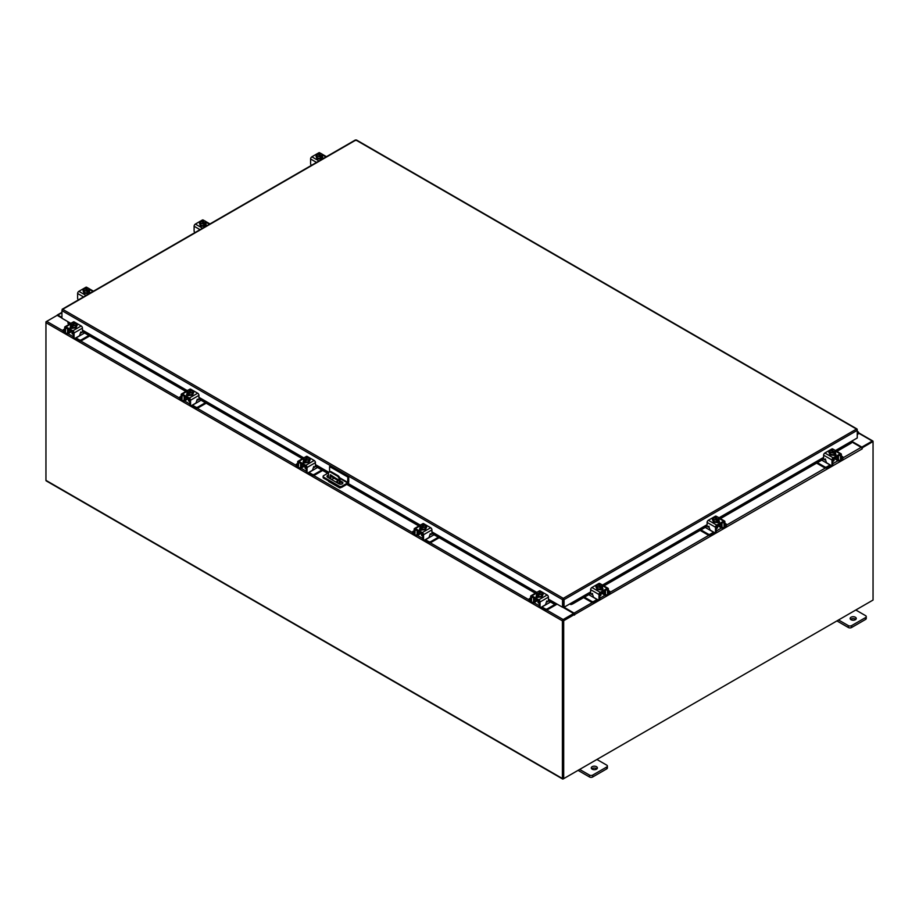 <?xml version="1.0" encoding="UTF-8"?>
<svg xmlns="http://www.w3.org/2000/svg" width="919" height="919" viewBox="0 0 919 919"><rect width="100%" height="100%" fill="white"/><g stroke="black" fill="none" stroke-linecap="round" stroke-linejoin="round"><path stroke-width="1.38" d="M857.255 432.883L858.047 432.734L857.255 434.193M857.255 432.206A1.528 0.885 -60 0 1 858.3 431.919A1.528 0.885 -60 0 1 858.553 432.229A1.528 0.885 -60 0 1 857.909 434.205L857.255 434.859M596.488 766.687A3.056 1.758 0 0 0 593.157 766.308A3.056 1.758 0 0 0 591.273 767.939A3.056 1.758 0 0 0 592.169 769.18A3.056 1.758 0 0 0 595.501 769.559A3.056 1.758 0 0 0 597.384 767.939A3.056 1.758 0 0 0 596.488 766.687M596.913 768.87A3.056 1.758 0 0 0 596.488 768.56A3.056 1.758 0 0 0 591.744 768.87M579.659 769.433L589.458 775.085A2.32 1.344 0 0 0 592.732 775.085L606.712 767.009A2.32 1.344 0 0 0 607.39 766.067A2.32 1.344 0 0 0 606.712 765.125L596.925 759.473M592.732 775.085L592.732 776.957L606.712 768.881L606.712 767.009M578.04 770.363L589.458 776.957L589.458 775.085M607.39 766.067L607.39 767.939A2.32 1.344 180 0 1 606.712 768.881M592.732 776.957A2.32 1.344 180 0 1 589.458 776.957M338.215 483.383L337.687 482.349L337.158 482.774M340.926 487.484L340.421 487.771A1.585 0.919 120 0 1 339.628 487.851A1.585 0.919 120 0 1 339.306 487.185L323.672 478.167A1.907 1.103 180 0 1 323.12 477.386L323.12 476.398A1.907 1.103 0 0 0 323.672 477.168L339.272 486.174A1.907 1.103 0 0 0 341.971 486.174L347.612 482.923L339.881 478.454M339.295 483.98L339.295 479.707A3.056 1.758 -120 0 0 337.147 475.962L330.668 472.228A3.056 1.758 -120 0 0 329.14 472.079A3.056 1.758 -120 0 0 328.508 473.469L328.508 477.788M334.011 478.225L331.885 479.442M339.628 487.851L328.841 481.625A1.585 0.919 -60 0 1 328.52 480.959M337.147 475.962L337.836 475.571L331.357 471.826L330.668 472.228M339.996 484.175L339.996 479.304L339.295 479.707M329.864 478.569L330.392 474.721L337.951 479.707L337.951 480.947L335.86 482.027L330.84 479.121M337.951 480.901L336.078 481.866M329.864 478.454L330.553 478.052L330.553 474.813M330.553 478.052L331.081 478.983M329.53 471.941A3.056 1.758 60 0 1 329.841 471.677A3.056 1.758 60 0 1 331.357 471.826M337.836 475.571A3.056 1.758 60 0 1 339.996 479.304M329.576 471.826L329.576 466.53L330.438 466.025L348.726 476.593L348.726 481.97A1.585 0.919 120 0 1 347.612 483.911L341.971 487.173A1.907 1.103 180 0 1 339.272 487.173L339.272 486.174M323.12 476.398A1.907 1.103 0 0 1 323.672 475.617L328.623 472.757M348.726 476.593L347.864 477.087L347.612 482.923M329.576 466.53L347.864 477.087M337.951 480.488L330.909 476.421A2.286 1.321 0 0 0 330.553 476.26M328.508 476.111A2.286 1.321 0 0 0 327.175 476.858M342.741 483.405A2.286 1.321 0 0 0 342.236 482.969L339.996 481.671M328.508 475.123A2.286 1.321 0 0 0 327.003 476.364A2.286 1.321 0 0 0 327.669 477.294L338.996 483.842A2.286 1.321 0 0 0 341.5 484.129A2.286 1.321 0 0 0 342.913 482.9A2.286 1.321 0 0 0 342.236 481.97L339.996 480.671M337.928 479.477L330.909 475.433A2.286 1.321 0 0 0 330.553 475.261M855.359 617.235A3.056 1.758 0 0 0 852.028 616.844A3.056 1.758 0 0 0 850.155 618.476A3.056 1.758 0 0 0 851.04 619.728A3.056 1.758 0 0 0 854.371 620.107A3.056 1.758 0 0 0 856.255 618.476A3.056 1.758 0 0 0 855.359 617.235M855.784 619.417A3.056 1.758 0 0 0 855.359 619.107A3.056 1.758 0 0 0 850.615 619.417M838.53 619.969L848.329 625.621A2.32 1.344 0 0 0 851.603 625.621L865.583 617.557A2.32 1.344 0 0 0 866.261 616.615A2.32 1.344 0 0 0 865.583 615.661L855.796 610.009M851.603 625.621L851.603 627.505L865.583 619.429L865.583 617.557M836.91 620.911L848.329 627.505L848.329 625.621M866.261 616.615L866.261 618.487A2.32 1.344 180 0 1 865.583 619.429M851.603 627.505A2.32 1.344 180 0 1 848.329 627.505M304.166 465.807A2.435 1.401 -0 0 0 304.821 466.496A2.435 1.401 -0 0 0 306.027 466.875M297.653 463.44L296.538 464.084A1.459 0.85 -0 0 0 296.102 464.681A1.459 0.85 -0 0 0 296.538 465.278L297.664 466.886M299.422 467.897L299.812 468.127A2.263 1.298 -120 0 0 300.938 468.231A2.263 1.298 -120 0 0 301.409 467.197L303.994 465.703M301.972 464.038L301.409 467.197M300.961 463.452A2.137 1.229 -120 0 0 300.593 464.382L300.593 466.726A1.103 0.632 60 0 1 300.364 467.231M296.538 465.278L297.653 465.933M296.538 466.232A1.459 0.85 180 0 1 296.102 465.634L296.102 464.681M312.759 469.437L313.793 469.666L308.956 472.458L312.242 474.353A1.459 0.85 -0 0 0 314.309 474.353L321.868 469.988M313.793 469.666L317.549 467.495M314.309 474.353L314.309 475.295L322.684 470.459M308.198 472.745A2.263 1.298 -120 0 0 308.956 473.4L312.242 475.295L312.242 474.353M314.309 475.295A1.459 0.85 180 0 1 312.242 475.295M301.972 464.532L306.245 467.001L306.245 471.688L307.061 472.159L307.061 467.472A1.769 1.022 -120 0 0 305.809 465.313L298.905 461.327A1.769 1.022 -120 0 0 298.02 461.235A1.769 1.022 -120 0 0 297.653 462.05L297.653 466.726L298.48 467.197L298.606 462.234L306.245 467.001M309.565 460.649A3.056 1.758 180 0 1 309.6 460.901A3.056 1.758 180 0 1 307.716 462.521A3.056 1.758 180 0 1 304.384 462.142A3.056 1.758 180 0 1 303.488 460.901A3.056 1.758 180 0 1 303.523 460.649M305.705 462.096A3.056 1.758 180 0 1 304.384 461.648A3.056 1.758 180 0 1 303.615 460.89M303.569 460.787A3.056 1.758 180 0 1 303.488 460.396A3.056 1.758 180 0 1 303.569 460.017M308.727 461.66L308.727 459.959L305.751 460.419L304.982 459.799L304.982 460.787L303.569 459.167L303.569 460.867A3.079 1.781 -0 0 0 303.569 460.867L305.74 462.119A3.079 1.781 -0 0 0 305.751 462.119L308.727 461.66L309.519 459.937A3.056 1.758 180 0 1 309.6 460.396A3.056 1.758 180 0 1 308.738 461.625M308.658 461.671A3.056 1.758 180 0 1 305.809 462.108M303.925 462.751A3.056 1.758 180 0 1 303.546 462.177M305.016 466.599L305.016 467.874A1.528 0.885 -0 0 0 305.464 468.495A1.528 0.885 -0 0 0 306.245 468.736M305.751 460.419L305.751 462.119L305.74 460.419A3.079 1.781 -0 0 0 305.751 460.419M305.993 456.996A2.677 1.539 180 0 1 308.083 457.248L307.348 456.984A3.079 1.781 -0 0 0 307.337 456.984L304.361 457.444L303.569 459.155A3.079 1.781 180 0 1 303.569 459.155L303.569 460.856M304.338 459.431L308.083 457.248L308.106 457.984M307.095 460.017A2.677 1.539 180 0 1 305.005 459.764L308.727 457.616L309.519 458.236L308.727 459.959M309.944 460.281A1.712 0.988 180 0 0 309.508 459.982L309.519 458.236M309.083 458.983A2.677 1.539 180 0 1 307.371 459.971M304.361 459.397A2.677 1.539 180 0 1 303.925 458.19M304.338 460.419L304.982 460.04M308.727 457.616L308.75 457.628A2.677 1.539 180 0 1 309.163 458.834M304.005 458.03A2.677 1.539 180 0 1 305.717 457.042M303.304 462.372A1.712 0.988 180 0 1 303.592 462.154L304.028 461.901M305.97 462.625A1.712 0.988 180 0 1 303.592 462.602A1.712 0.988 180 0 1 303.086 461.901A1.712 0.988 180 0 1 303.546 461.235M307.061 472.159A1.528 0.885 120 0 0 307.383 472.86A1.528 0.885 120 0 0 308.141 472.78L311.92 470.597A1.528 0.885 120 0 0 313 468.736L313.77 466.461M307.383 472.86L306.555 472.389A1.528 0.885 -60 0 1 306.245 471.688M298.48 467.197A1.528 0.885 120 0 0 298.79 467.897A1.528 0.885 120 0 0 299.56 467.828L301.409 466.749M305.809 465.313L314.183 460.476L307.279 456.49L306.464 456.961M314.183 460.476A1.769 1.022 60 0 1 315.435 462.648L315.435 466.427L314.551 467.357L313.965 466.565M304.959 457.225L306.395 456.398A1.769 1.022 60 0 1 307.279 456.49M309.519 459.041A1.712 0.988 180 0 1 310.151 459.81A1.712 0.988 180 0 1 309.646 460.511L309.6 460.534M298.79 467.897L297.974 467.426A1.528 0.885 -60 0 1 297.653 466.726M537.155 600.314A2.435 1.401 -0 0 0 537.81 601.015A2.435 1.401 -0 0 0 539.005 601.394M530.642 597.947L529.516 598.602A1.459 0.85 -0 0 0 529.091 599.199A1.459 0.85 -0 0 0 529.516 599.797L530.654 601.394M532.4 602.404L532.802 602.634A2.263 1.298 -120 0 0 533.928 602.749A2.263 1.298 -120 0 0 534.399 601.715L536.983 600.222M534.95 598.556L534.399 601.715M533.95 597.97A2.137 1.229 -120 0 0 533.571 598.901L533.571 601.244A1.103 0.632 60 0 1 533.342 601.738M529.516 599.797L530.642 600.44M529.516 600.739A1.459 0.85 180 0 1 529.091 600.141L529.091 599.199M545.737 603.955L546.782 604.185L541.946 606.965L545.22 608.86A1.459 0.85 -0 0 0 547.299 608.86L554.984 604.426M546.782 604.185L550.538 602.014M547.299 608.86L547.299 609.814L557.132 604.128M541.188 607.264A2.263 1.298 -120 0 0 541.946 607.918L545.22 609.814L545.22 608.86M547.299 609.814A1.459 0.85 180 0 1 545.22 609.814M534.95 599.05L539.223 601.52L539.223 606.195L540.05 606.666L540.05 601.991A1.769 1.022 -120 0 0 538.798 599.82L531.894 595.834A1.769 1.022 -120 0 0 531.01 595.753A1.769 1.022 -120 0 0 530.642 596.557L530.642 601.244L531.458 601.715L531.584 596.753L539.223 601.52M542.543 595.167A3.056 1.758 180 0 1 542.578 595.409A3.056 1.758 180 0 1 540.694 597.04A3.056 1.758 180 0 1 537.374 596.661A3.056 1.758 180 0 1 536.478 595.409A3.056 1.758 180 0 1 536.512 595.167M537.374 596.155A3.056 1.758 180 0 1 536.593 595.397L538.729 596.626A3.056 1.758 180 0 1 537.374 596.155M536.547 595.305A3.056 1.758 180 0 1 536.478 594.915A3.056 1.758 180 0 1 536.547 594.524M541.705 596.167L541.705 594.467L540.085 594.524L538.729 594.926L538.729 596.626A3.079 1.781 -0 0 0 538.729 596.638L541.705 596.167L542.509 594.455A3.056 1.758 180 0 1 542.578 594.915A3.056 1.758 180 0 1 541.728 596.132M541.647 596.178A3.056 1.758 180 0 1 538.787 596.626M536.914 597.27A3.056 1.758 180 0 1 536.535 596.695M538.006 601.106L538.006 602.382A1.528 0.885 -0 0 0 538.454 603.013A1.528 0.885 -0 0 0 539.223 603.255M536.547 593.674L536.547 595.374A3.079 1.781 -0 0 0 536.558 595.374L536.558 593.674A3.079 1.781 180 0 1 536.547 593.674L537.351 591.951L538.706 591.549L541.096 591.756L541.096 592.491M540.085 594.524A2.677 1.539 180 0 1 537.994 594.283L538.729 596.638M537.96 594.317L537.96 595.305L536.558 593.674M537.994 594.283L541.739 592.135L542.509 592.755L541.705 594.467M542.934 594.788A1.712 0.988 180 0 0 542.486 594.49L542.509 592.755M542.072 593.502A2.677 1.539 180 0 1 540.349 594.49M537.316 593.938L537.339 593.904A2.677 1.539 180 0 1 536.914 592.698M541.096 591.756L537.339 593.904M537.316 594.926L537.96 594.559M536.983 592.548A2.677 1.539 180 0 1 538.706 591.549M538.971 591.514A2.677 1.539 180 0 1 541.061 591.756M541.716 592.135A2.677 1.539 180 0 1 542.141 593.341M536.282 596.89A1.712 0.988 180 0 1 536.581 596.661L537.018 596.408M538.959 597.143A1.712 0.988 180 0 1 536.581 597.12A1.712 0.988 180 0 1 536.076 596.42A1.712 0.988 180 0 1 536.535 595.742M540.05 606.666A1.528 0.885 120 0 0 540.361 607.367A1.528 0.885 120 0 0 541.13 607.298L544.91 605.116A1.528 0.885 120 0 0 545.978 603.243L546.759 600.969M540.361 607.367L539.545 606.896A1.528 0.885 -60 0 1 539.223 606.195M531.458 601.715A1.528 0.885 120 0 0 531.779 602.416A1.528 0.885 120 0 0 532.538 602.336L534.399 601.267M538.798 599.82L547.161 594.984L540.257 590.997L539.453 591.468M547.161 594.984A1.769 1.022 60 0 1 548.413 597.155L548.413 600.934L547.529 601.865L546.954 601.083M537.948 591.744L539.373 590.917A1.769 1.022 60 0 1 540.257 590.997M542.509 593.548A1.712 0.988 180 0 1 543.14 594.317A1.712 0.988 180 0 1 542.635 595.018L542.578 595.053M531.779 602.416L530.952 601.934A1.528 0.885 -60 0 1 530.642 601.244M420.661 533.054A2.435 1.401 -0 0 0 421.316 533.755A2.435 1.401 -0 0 0 422.51 534.134M414.147 530.7L413.022 531.343A1.459 0.85 -0 0 0 412.597 531.94A1.459 0.85 -0 0 0 413.022 532.538L414.159 534.134M415.905 535.145L416.307 535.375A2.263 1.298 -120 0 0 417.433 535.49A2.263 1.298 -120 0 0 417.904 534.456L420.488 532.963M418.467 531.297L417.904 534.456M417.456 530.711A2.137 1.229 -120 0 0 417.077 531.641L417.077 533.985A1.103 0.632 60 0 1 416.858 534.49M413.022 532.538L414.147 533.192M413.022 533.491A1.459 0.85 180 0 1 412.597 532.894L412.597 531.94M429.253 536.696L430.287 536.926L425.451 539.717L428.736 541.613A1.459 0.85 -0 0 0 430.804 541.613L438.363 537.247M430.287 536.926L434.044 534.755M430.804 541.613L430.804 542.555L439.179 537.718M424.693 540.004A2.263 1.298 -120 0 0 425.451 540.659L428.736 542.555L428.736 541.613M430.804 542.555A1.459 0.85 180 0 1 428.736 542.555M418.467 531.791L422.729 534.261L422.729 538.936L423.556 539.419L423.556 534.732A1.769 1.022 -120 0 0 422.303 532.561L415.399 528.574A1.769 1.022 -120 0 0 414.515 528.494A1.769 1.022 -120 0 0 414.147 529.298L414.147 533.985L414.963 534.456L415.089 529.493L422.729 534.261M426.06 527.908A3.056 1.758 180 0 1 426.083 528.161A3.056 1.758 180 0 1 424.199 529.781A3.056 1.758 180 0 1 420.879 529.401A3.056 1.758 180 0 1 419.983 528.161A3.056 1.758 180 0 1 420.017 527.908M422.189 529.355A3.056 1.758 180 0 1 420.879 528.907A3.056 1.758 180 0 1 420.109 528.149M420.063 528.046A3.056 1.758 180 0 1 419.983 527.655A3.056 1.758 180 0 1 420.063 527.276M425.21 528.919L425.21 527.219L422.235 527.678L421.476 527.058L421.476 528.046L420.063 526.415L420.063 528.115L422.235 529.378L425.21 528.919L426.014 527.196A3.056 1.758 180 0 1 426.083 527.655A3.056 1.758 180 0 1 425.233 528.884M425.152 528.93A3.056 1.758 180 0 1 422.303 529.367M420.42 530.01A3.056 1.758 180 0 1 420.04 529.436M421.511 533.859L421.511 535.134A1.528 0.885 -0 0 0 421.959 535.754A1.528 0.885 -0 0 0 422.729 535.995M422.235 527.678L422.235 529.378L422.235 527.678M422.476 524.255A2.677 1.539 180 0 1 424.578 524.508L420.856 524.703L420.063 528.115M420.822 526.679L424.578 524.508L424.601 525.231M423.59 527.276A2.677 1.539 180 0 1 421.499 527.024L425.244 524.875L426.014 525.496L425.21 527.219M426.439 527.54A1.712 0.988 180 0 0 426.002 527.23L426.014 525.496M425.577 526.242A2.677 1.539 180 0 1 423.866 527.23M420.856 526.656A2.677 1.539 180 0 1 420.42 525.438M420.822 527.678L421.476 527.299M420.5 525.289A2.677 1.539 180 0 1 422.212 524.301M425.221 524.875A2.677 1.539 180 0 1 425.646 526.082M419.788 529.631A1.712 0.988 180 0 1 420.086 529.401L420.523 529.149M422.464 529.884A1.712 0.988 180 0 1 420.086 529.861A1.712 0.988 180 0 1 419.581 529.16A1.712 0.988 180 0 1 420.04 528.482M423.556 539.419A1.528 0.885 120 0 0 423.866 540.108A1.528 0.885 120 0 0 424.635 540.039L428.415 537.856A1.528 0.885 120 0 0 429.495 535.984L430.264 533.709M423.866 540.108L423.05 539.637A1.528 0.885 -60 0 1 422.729 538.936M414.963 534.456A1.528 0.885 120 0 0 415.285 535.157A1.528 0.885 120 0 0 416.043 535.076L417.904 534.008M422.303 532.561L430.678 527.736L423.774 523.75L422.958 524.209M430.678 527.736A1.769 1.022 60 0 1 431.919 529.895L431.919 533.675L431.045 534.617L430.46 533.824M421.453 524.485L422.889 523.658A1.769 1.022 60 0 1 423.774 523.75M426.014 526.3A1.712 0.988 180 0 1 426.646 527.058A1.712 0.988 180 0 1 426.14 527.759L426.083 527.793M415.285 535.157L414.469 534.686A1.528 0.885 -60 0 1 414.147 533.985M833.016 459.408A2.435 1.401 0 0 0 834.222 459.029A2.435 1.401 0 0 0 834.877 458.328M817.405 462.648L824.734 466.875A1.459 0.85 0 0 0 826.801 466.875L826.801 467.828L830.075 465.933A2.263 1.298 120 0 0 830.833 465.278M830.202 464.899A1.103 0.632 -60 0 1 830.075 464.98L825.251 462.2L826.284 461.97M826.801 466.875L830.075 464.98M826.801 467.828A1.459 0.85 180 0 1 824.734 467.828L824.734 466.875M816.589 463.119L824.734 467.828M841.39 458.455L842.505 457.811A1.459 0.85 0 0 0 842.93 457.214A1.459 0.85 0 0 0 842.505 456.617L841.39 455.962M835.038 458.236L837.634 459.73L837.071 456.571M837.634 459.73A2.263 1.298 120 0 0 838.094 460.764A2.263 1.298 120 0 0 839.231 460.649L839.621 460.419M841.379 459.408L842.505 457.811M838.679 459.753A1.103 0.632 -60 0 1 838.45 459.259L838.45 456.915A2.137 1.229 120 0 0 838.082 455.985M842.93 457.214L842.93 458.156A1.459 0.85 180 0 1 842.505 458.753M821.724 460.155L825.251 462.2M837.634 459.282L839.484 460.35A1.528 0.885 -120 0 0 840.253 460.43A1.528 0.885 -120 0 0 840.563 459.73L841.39 459.259L841.39 454.572A1.769 1.022 120 0 0 841.023 453.768A1.769 1.022 120 0 0 840.138 453.848L833.234 457.834A1.769 1.022 120 0 0 831.982 460.005L831.982 464.681L832.798 464.21L832.798 459.534L837.071 457.065M835.52 453.182A3.056 1.758 180 0 1 835.543 453.423A3.056 1.758 180 0 1 834.659 454.675A3.056 1.758 180 0 1 831.327 455.054A3.056 1.758 180 0 1 829.443 453.423A3.056 1.758 180 0 1 829.478 453.182M835.428 453.412A3.056 1.758 180 0 1 834.659 454.17A3.056 1.758 180 0 1 833.338 454.618M833.234 454.641A3.056 1.758 180 0 1 830.374 454.193M830.937 450.505L830.937 449.77L833.326 449.563L834.67 449.965L835.474 451.688L834.061 453.32L834.061 452.332L833.292 452.941L830.316 452.481L830.316 454.181A3.056 1.758 180 0 1 829.443 452.929A3.056 1.758 180 0 1 829.535 452.504L830.316 454.181L833.292 454.652A3.079 1.781 0 0 0 833.292 454.641L835.474 453.389L835.474 451.688L835.474 453.389M835.474 452.539A3.056 1.758 180 0 1 835.543 452.929A3.056 1.758 180 0 1 835.474 453.32M835.497 454.71A3.056 1.758 180 0 1 835.107 455.284M832.798 461.269A1.528 0.885 0 0 0 833.579 461.028A1.528 0.885 0 0 0 834.027 460.396L834.027 459.121M829.099 452.803A1.712 0.988 180 0 1 829.535 452.504L829.524 450.769L830.316 452.481M829.524 450.769L830.316 450.149L834.038 452.297A2.677 1.539 180 0 1 831.936 452.55M835.107 450.712A2.677 1.539 180 0 1 834.682 451.918L834.705 451.953M833.326 449.563A2.677 1.539 180 0 1 835.038 450.563M834.061 452.573L834.705 452.941M834.682 451.918L830.937 449.77A2.677 1.539 180 0 1 833.051 449.529M831.672 452.504A2.677 1.539 180 0 1 829.96 451.516M829.88 451.355A2.677 1.539 180 0 1 830.316 450.149M835.497 453.756A1.712 0.988 180 0 1 835.945 454.434A1.712 0.988 180 0 1 835.451 455.135A1.712 0.988 180 0 1 833.073 455.158M825.572 459.086L824.492 459.879L823.608 458.949L823.608 455.169A1.769 1.022 -60 0 1 824.86 452.998L833.234 457.834M832.798 459.534L840.437 454.767L840.563 459.73M832.798 464.21A1.528 0.885 60 0 1 832.488 464.911L831.661 465.382A1.528 0.885 -120 0 0 831.982 464.681M832.58 449.483L831.764 449.012L824.86 452.998M831.764 449.012A1.769 1.022 -60 0 1 832.648 448.931L834.084 449.759M829.443 453.067L829.386 453.033A1.712 0.988 180 0 1 828.892 452.332A1.712 0.988 180 0 1 829.524 451.562M824.573 459.81L825.159 459.018L826.043 461.258A1.528 0.885 -120 0 0 827.123 463.13L830.902 465.313A1.528 0.885 -120 0 0 831.661 465.382M841.39 459.259A1.528 0.885 60 0 1 841.069 459.959L840.253 460.43M835.015 454.423L835.451 454.675A1.712 0.988 180 0 1 835.739 454.905M716.521 526.656A2.435 1.401 0 0 0 717.728 526.277A2.435 1.401 0 0 0 718.382 525.588M700.921 529.907L708.239 534.134A1.459 0.85 0 0 0 710.307 534.134L710.307 535.076L713.592 533.192A2.263 1.298 120 0 0 714.35 532.526M713.707 532.158A1.103 0.632 -60 0 1 713.592 532.239L708.756 529.447L709.79 529.218M710.307 534.134L713.592 532.239M710.307 535.076A1.459 0.85 180 0 1 708.239 535.076L708.239 534.134M700.094 530.378L708.239 535.076M724.896 525.714L726.01 525.071A1.459 0.85 0 0 0 726.447 524.473A1.459 0.85 0 0 0 726.01 523.876L724.896 523.221M718.555 525.496L721.139 526.989L720.576 523.819M721.139 526.989A2.263 1.298 120 0 0 721.61 528.023A2.263 1.298 120 0 0 722.736 527.908L723.138 527.678M724.884 526.667L726.01 525.071M722.185 527.012A1.103 0.632 -60 0 1 721.955 526.507L721.955 524.175A2.137 1.229 120 0 0 721.587 523.244M726.447 524.473L726.447 525.415A1.459 0.85 180 0 1 726.01 526.013M705.229 527.414L708.756 529.447M721.139 526.541L722.989 527.609A1.528 0.885 -120 0 0 723.758 527.678A1.528 0.885 -120 0 0 724.069 526.989L724.896 526.507L724.896 521.831A1.769 1.022 120 0 0 724.528 521.016A1.769 1.022 120 0 0 723.644 521.107L716.74 525.094A1.769 1.022 120 0 0 715.487 527.253L715.487 531.94L716.303 531.469L716.303 526.782L720.576 524.324M719.026 520.43A3.056 1.758 180 0 1 719.06 520.682A3.056 1.758 180 0 1 718.164 521.923A3.056 1.758 180 0 1 714.833 522.314A3.056 1.758 180 0 1 712.949 520.682A3.056 1.758 180 0 1 712.983 520.43M718.934 520.671A3.056 1.758 180 0 1 718.164 521.429A3.056 1.758 180 0 1 716.843 521.877L718.98 520.648L718.98 518.948L718.98 520.648M716.74 521.889A3.056 1.758 180 0 1 713.891 521.452M714.442 517.765L714.442 517.029L716.831 516.823L718.187 517.225L718.98 518.948L717.567 520.579L717.567 519.58L716.809 520.2L713.822 519.74L713.822 521.441A3.056 1.758 180 0 1 712.949 520.188A3.056 1.758 180 0 1 713.041 519.763L713.822 521.441L716.797 521.9A3.079 1.781 0 0 0 716.809 521.9L716.797 520.2L716.809 521.9M718.98 519.798A3.056 1.758 180 0 1 719.06 520.188A3.056 1.758 180 0 1 718.98 520.568M719.003 521.958A3.056 1.758 180 0 1 718.624 522.543M716.303 528.517A1.528 0.885 0 0 0 717.084 528.276A1.528 0.885 0 0 0 717.532 527.655L717.532 526.38M712.604 520.062A1.712 0.988 180 0 1 713.041 519.763L713.029 518.029A3.079 1.781 0 0 0 713.029 518.029L713.822 519.74M713.029 518.017L713.822 517.408L717.544 519.557A2.677 1.539 180 0 1 715.453 519.798M718.624 517.971A2.677 1.539 180 0 1 718.187 519.178L718.221 519.212M716.831 516.823A2.677 1.539 180 0 1 718.543 517.811M717.567 519.832L718.221 520.2M718.187 519.178L714.442 517.029A2.677 1.539 180 0 1 716.567 516.777M715.177 519.763A2.677 1.539 180 0 1 713.466 518.764M713.385 518.615A2.677 1.539 180 0 1 713.822 517.408M719.003 521.016A1.712 0.988 180 0 1 719.462 521.682A1.712 0.988 180 0 1 718.957 522.383A1.712 0.988 180 0 1 716.579 522.417M709.077 526.334L707.998 527.138L707.113 526.208L707.113 522.429A1.769 1.022 -60 0 1 708.365 520.257L716.74 525.094M716.303 526.782L723.942 522.026L724.069 526.989M716.303 531.469A1.528 0.885 60 0 1 715.993 532.17L715.166 532.641A1.528 0.885 -120 0 0 715.487 531.94M716.085 516.742L715.269 516.271L708.365 520.257M715.269 516.271A1.769 1.022 -60 0 1 716.154 516.191L717.59 517.018M712.949 520.326L712.903 520.292A1.712 0.988 180 0 1 712.397 519.591A1.712 0.988 180 0 1 713.029 518.821M708.078 527.058L708.664 526.277L709.548 528.517A1.528 0.885 -120 0 0 710.628 530.378L714.408 532.561A1.528 0.885 -120 0 0 715.166 532.641M724.896 526.507A1.528 0.885 60 0 1 724.574 527.207L723.758 527.678M718.52 521.682L718.957 521.935A1.712 0.988 180 0 1 719.244 522.164M600.038 593.915A2.435 1.401 0 0 0 601.233 593.536A2.435 1.401 0 0 0 601.888 592.847M584.427 597.166L591.744 601.394A1.459 0.85 0 0 0 593.812 601.394L593.812 602.336L597.097 600.44A2.263 1.298 120 0 0 597.855 599.785M597.212 599.418A1.103 0.632 -60 0 1 597.097 599.498L592.261 596.707L593.295 596.477M593.812 601.394L597.097 599.498M593.812 602.336A1.459 0.85 180 0 1 591.744 602.336L591.744 601.394M583.599 597.637L591.744 602.336M608.401 592.973L609.527 592.318A1.459 0.85 0 0 0 609.952 591.721A1.459 0.85 0 0 0 609.527 591.124L608.401 590.48M602.06 592.744L604.645 594.237L604.082 591.078M604.645 594.237A2.263 1.298 120 0 0 605.116 595.271A2.263 1.298 120 0 0 606.241 595.167L606.643 594.938M608.389 593.927L609.527 592.318M605.69 594.271A1.103 0.632 -60 0 1 605.472 593.766L605.472 591.422A2.137 1.229 120 0 0 605.093 590.492M609.952 591.721L609.952 592.675A1.459 0.85 180 0 1 609.527 593.272M588.734 594.673L592.261 596.707M604.645 593.789L606.506 594.869A1.528 0.885 -120 0 0 607.264 594.938A1.528 0.885 -120 0 0 607.585 594.237L608.401 593.766L608.401 589.09A1.769 1.022 120 0 0 608.033 588.275A1.769 1.022 120 0 0 607.149 588.367L600.245 592.353A1.769 1.022 120 0 0 598.993 594.513L598.993 599.199L599.82 598.729L599.82 594.042L604.082 591.572M602.531 587.689A3.056 1.758 180 0 1 602.565 587.942A3.056 1.758 180 0 1 601.669 589.182A3.056 1.758 180 0 1 598.349 589.561A3.056 1.758 180 0 1 596.465 587.942A3.056 1.758 180 0 1 596.488 587.689M601.669 588.688A3.056 1.758 180 0 1 600.36 589.136L602.485 587.907A3.056 1.758 180 0 1 601.669 588.688M600.245 589.148A3.056 1.758 180 0 1 597.396 588.711M597.316 588.665A3.056 1.758 180 0 1 596.465 587.436A3.056 1.758 180 0 1 596.557 587.011A1.712 0.988 180 0 0 596.109 587.321M602.485 587.057A3.056 1.758 180 0 1 602.565 587.436A3.056 1.758 180 0 1 602.485 587.827M602.508 589.217A3.056 1.758 180 0 1 602.129 589.791M599.82 595.776A1.528 0.885 0 0 0 600.589 595.535A1.528 0.885 0 0 0 601.037 594.915L601.037 593.64M597.947 585.024L598.717 584.024L601.692 584.484L602.485 587.907A3.079 1.781 0 0 0 602.485 587.896L602.485 586.196L601.727 587.459L601.072 587.827L601.072 586.839L600.314 587.459L600.314 589.159L600.314 587.459L597.339 587L597.339 588.7L600.314 589.159M597.339 587L596.534 585.277L597.339 588.7M596.534 585.277L597.327 584.656L601.049 586.804A2.677 1.539 180 0 1 598.958 587.057M602.129 585.231A2.677 1.539 180 0 1 601.692 586.437L601.727 586.471M600.337 584.082A2.677 1.539 180 0 1 602.06 585.07M601.072 587.08L601.727 587.459M601.692 586.437L597.947 584.289M598.683 587.011A2.677 1.539 180 0 1 596.971 586.023M596.902 585.874A2.677 1.539 180 0 1 597.327 584.656M597.97 584.289A2.677 1.539 180 0 1 600.073 584.036M602.508 588.275A1.712 0.988 180 0 1 602.967 588.941A1.712 0.988 180 0 1 602.462 589.642A1.712 0.988 180 0 1 600.084 589.665M592.583 593.594L591.503 594.398L590.63 593.467L590.63 589.688A1.769 1.022 -60 0 1 591.87 587.517L600.245 592.353M599.82 594.042L607.459 589.274L607.585 594.237M599.82 598.729A1.528 0.885 60 0 1 599.498 599.418L598.683 599.9A1.528 0.885 -120 0 0 598.993 599.199M599.59 584.002L598.774 583.531L591.87 587.517M598.774 583.531A1.769 1.022 -60 0 1 599.659 583.439L601.095 584.266M596.465 587.574L596.408 587.54A1.712 0.988 180 0 1 595.903 586.85A1.712 0.988 180 0 1 596.534 586.081M591.595 594.317L592.169 593.525L593.054 595.776A1.528 0.885 -120 0 0 594.134 597.637L597.913 599.82A1.528 0.885 -120 0 0 598.683 599.9M608.401 593.766A1.528 0.885 60 0 1 608.079 594.467L607.264 594.938M602.025 588.941L602.462 589.194A1.712 0.988 180 0 1 602.761 589.412M70.832 323.373L61.941 318.238L61.941 310.645L62.687 309.324L563.29 598.338L564.048 599.647L563.29 598.338L856.508 429.058L857.255 429.483L856.508 429.058L857.255 430.368L857.255 437.961L835.451 450.551M563.29 599.085L563.163 606.873L562.52 607.241L548.413 599.108M563.29 598.338L562.52 599.647L563.163 599.28M562.52 607.241L562.52 599.647L61.941 310.645L62.17 309.887M857.025 429.61L857.255 430.356L564.048 599.647L564.048 607.241L570.527 603.507L572.284 603.151L572.606 603.978L570.998 604.553L570.676 603.714L590.63 592.204M563.404 599.28L563.404 606.873L564.048 607.241M355.148 140.481L356.675 140.481M62.687 309.324L355.906 140.044L856.508 429.058M68.42 321.972L68.052 323.454L67.903 322.201M548.413 599.406L555.88 603.714L555.57 604.553L553.962 603.978L554.283 603.151L556.041 603.507M555.57 604.553A1.068 0.62 120 0 0 556.523 603.783M553.962 603.978L548.413 600.785M535.352 593.237L431.919 533.525M418.857 525.99L346.796 484.382M327.646 473.319L315.435 466.266M302.362 458.73L198.941 399.018M185.879 391.471L82.446 331.759M69.384 324.212L68.052 323.454M554.283 603.151L548.413 599.762M536.236 592.732L431.919 532.515M419.742 525.473L347.681 483.876M328.52 472.814L315.435 465.255M303.247 458.225L198.941 397.996M186.752 390.966L82.446 330.748M70.258 323.706L68.374 322.615M570.044 603.783A1.068 0.62 -120 0 0 570.998 604.553M851.27 442.74L850.776 441.706M851.143 443.176L836.91 451.39M823.619 459.063L720.416 518.649M707.125 526.323L603.921 585.908M590.63 593.582L572.606 603.978M850.822 442.349L836.026 450.884M823.608 458.053L719.543 518.144M707.113 525.312L603.048 585.392M590.63 592.571L572.284 603.151M61.941 318.077L57.173 315.32L46.708 321.363A1.068 0.62 -60 0 0 45.95 322.672L45.95 480.35A1.068 0.62 -60 0 0 46.168 480.844L562.623 779.013A1.068 0.62 120 0 0 563.163 778.956L872.292 600.486A1.068 0.62 120 0 0 872.292 600.475M562.623 779.013A1.068 0.62 120 0 1 562.405 778.519L562.405 620.842A1.068 0.62 120 0 1 563.163 619.532L573.628 613.49L562.658 607.16M70.568 323.534L68.351 322.132M563.163 620.279L573.628 614.237L573.628 613.49M851.626 441.212L861.827 447.093L872.292 441.063A1.068 0.62 120 0 1 872.832 441.005L858.61 432.792M861.562 447.691L872.372 441.798M861.827 447.093L861.827 447.84M563.083 778.221L563.048 620.474M872.832 441.005A1.068 0.62 120 0 1 873.05 441.499L861.792 448.081M61.941 317.457L57.817 315.079A1.068 0.62 -120 0 0 57.07 315.378M46.168 321.926L46.708 321.363L63.124 330.84M562.405 620.842L45.95 322.672L45.95 321.799M574.49 614.489L563.692 620.716L563.048 620.348L573.847 614.11L574.536 615.087L574.812 614.432A1.068 0.62 -120 0 0 574.053 613.122L563.784 607.091M574.168 614.294L573.628 613.616M851.086 441.522L861.183 447.346A1.068 0.62 60 0 1 861.93 448.656L862.252 448.346M563.692 620.716L563.692 778.646L873.05 600.05L873.05 442.108L872.407 441.74L861.712 447.909M563.048 620.348L563.048 778.278L563.692 778.646M563.002 606.965A1.068 0.62 -120 0 0 563.313 607.539M322.512 157A3.056 1.758 180 0 1 322.535 157.241A3.056 1.758 180 0 1 321.65 158.493A3.056 1.758 180 0 1 318.319 158.872A3.056 1.758 180 0 1 316.435 157.241A3.056 1.758 180 0 1 316.469 157M322.466 156.356A3.056 1.758 180 0 1 322.535 156.747A3.056 1.758 180 0 1 322.466 157.126M322.42 157.229A3.056 1.758 180 0 1 321.65 157.988A3.056 1.758 180 0 1 320.329 158.436M320.226 158.459A3.056 1.758 180 0 1 317.365 158.011M317.296 157.965A3.056 1.758 180 0 1 316.435 156.747A3.056 1.758 180 0 1 316.527 156.322M322.489 158.516A3.056 1.758 180 0 1 321.88 159.286M322.466 157.206L322.466 155.506L322.466 157.206L320.283 158.459L320.283 156.758L320.283 158.459L317.308 157.999L316.515 154.587L317.308 157.999M316.515 154.587L317.273 153.967L321.053 156.15L320.283 156.758L317.308 156.299M317.928 154.323L318.686 153.324L321.661 153.783L322.466 155.506L321.053 157.138L321.053 156.15M316.871 155.173A2.677 1.539 180 0 1 317.308 153.967M318.663 156.322A2.677 1.539 180 0 1 316.94 155.334M317.928 153.588L317.951 153.588A2.677 1.539 180 0 1 320.042 153.347M321.696 155.77L317.951 153.588M321.053 156.391L321.696 156.758M320.317 153.381A2.677 1.539 180 0 1 322.029 154.381M322.098 154.53A2.677 1.539 180 0 1 321.673 155.736M321.03 156.115A2.677 1.539 180 0 1 318.927 156.356M316.435 156.873A1.712 0.988 180 0 1 316.033 156.241A1.712 0.988 180 0 1 316.515 155.552M322.489 157.574L322.592 157.631A1.712 0.988 180 0 1 323.097 158.332A1.712 0.988 180 0 1 322.983 158.688M321.983 159.263A1.712 0.988 180 0 1 320.168 159.033M311.426 165.363A1.528 0.885 -120 0 1 310.599 163.674L310.599 158.987A1.769 1.022 -60 0 1 311.851 156.816L318.755 152.83A1.769 1.022 -60 0 1 319.64 152.749L321.076 153.576M322.006 158.24L322.592 158.585A1.712 0.988 180 0 1 322.845 158.769M206.017 224.247A3.056 1.758 180 0 1 206.051 224.5A3.056 1.758 180 0 1 205.155 225.741A3.056 1.758 180 0 1 201.824 226.131A3.056 1.758 180 0 1 199.94 224.5A3.056 1.758 180 0 1 199.974 224.247M205.971 223.616A3.056 1.758 180 0 1 206.051 224.006A3.056 1.758 180 0 1 205.971 224.385M205.925 224.489A3.056 1.758 180 0 1 205.155 225.247A3.056 1.758 180 0 1 203.834 225.695M203.731 225.706A3.056 1.758 180 0 1 200.882 225.27M200.802 225.224A3.056 1.758 180 0 1 199.94 224.006A3.056 1.758 180 0 1 200.032 223.581M205.994 225.775A3.056 1.758 180 0 1 205.385 226.545M205.971 224.466L205.971 222.766L205.971 224.466L203.8 225.718A3.079 1.781 -0 0 0 203.8 225.718L203.788 224.018L203.8 225.718L200.813 225.258L200.02 221.847L200.813 225.258M200.02 221.835A3.079 1.781 -0 0 0 200.02 221.847L200.813 221.215L204.535 223.374L203.8 224.018L200.813 223.558M201.433 221.582L202.191 220.583L205.178 221.042L205.971 222.766L204.558 224.397L204.558 223.397A2.677 1.539 180 0 1 202.433 223.616M200.376 222.432A2.677 1.539 180 0 1 200.813 221.215M202.169 223.581A2.677 1.539 180 0 1 200.457 222.582M205.201 223.03L201.456 220.847A2.677 1.539 180 0 1 203.547 220.594M204.558 223.639L205.201 224.018M203.823 220.64A2.677 1.539 180 0 1 205.534 221.628M205.615 221.789A2.677 1.539 180 0 1 205.178 222.995M199.94 224.133A1.712 0.988 180 0 1 199.538 223.501A1.712 0.988 180 0 1 200.02 222.812M205.994 224.833L206.097 224.891A1.712 0.988 180 0 1 206.603 225.592A1.712 0.988 180 0 1 206.499 225.936M205.488 226.522A1.712 0.988 180 0 1 203.673 226.292M194.931 232.61A1.528 0.885 -120 0 1 194.104 230.922L194.104 226.246A1.769 1.022 -60 0 1 195.356 224.075L202.26 220.089A1.769 1.022 -60 0 1 203.145 220.009L204.581 220.824M205.511 225.5L206.097 225.844A1.712 0.988 180 0 1 206.35 226.028M89.522 291.507A3.056 1.758 180 0 1 89.557 291.76A3.056 1.758 180 0 1 88.661 293A3.056 1.758 180 0 1 85.341 293.379A3.056 1.758 180 0 1 83.457 291.76A3.056 1.758 180 0 1 83.48 291.507M89.476 290.875A3.056 1.758 180 0 1 89.557 291.254A3.056 1.758 180 0 1 89.476 291.645M89.43 291.748A3.056 1.758 180 0 1 88.661 292.506A3.056 1.758 180 0 1 87.351 292.954M87.236 292.966A3.056 1.758 180 0 1 84.387 292.529M84.307 292.483A3.056 1.758 180 0 1 83.457 291.254A3.056 1.758 180 0 1 83.537 290.829L84.33 292.518L87.294 292.977L89.476 291.714L89.476 290.013L89.476 291.714M89.499 293.035A3.056 1.758 180 0 1 88.89 293.793M87.294 292.977A3.079 1.781 -0 0 0 87.305 292.977L87.294 291.277L87.305 292.977M83.526 290.795L83.893 289.68L84.33 292.518M83.526 289.094L84.295 288.474L88.04 290.622L87.305 291.277L84.33 290.818M84.939 288.83L85.708 287.842L88.683 288.302L89.476 290.013L88.063 291.645L88.063 290.657A2.677 1.539 180 0 1 85.949 290.875M83.893 289.68A2.677 1.539 180 0 1 84.318 288.474M85.674 290.829A2.677 1.539 180 0 1 83.962 289.841M88.718 290.289L84.962 288.106A2.677 1.539 180 0 1 87.064 287.854M88.063 290.898L88.718 291.277M87.328 287.9A2.677 1.539 180 0 1 89.04 288.888M89.12 289.048A2.677 1.539 180 0 1 88.683 290.255M83.457 291.392A1.712 0.988 180 0 1 83.055 290.749A1.712 0.988 180 0 1 83.526 290.071M89.499 292.081L89.614 292.15A1.712 0.988 180 0 1 90.108 292.851A1.712 0.988 180 0 1 90.005 293.195M89.005 293.781A1.712 0.988 180 0 1 87.19 293.552L87.075 293.483M78.448 299.87A1.528 0.885 -120 0 1 77.61 298.181L77.61 293.494A1.769 1.022 -60 0 1 78.862 291.334L85.766 287.348A1.769 1.022 -60 0 1 86.65 287.256L88.086 288.084M89.017 292.759L89.614 293.092A1.712 0.988 180 0 1 89.855 293.276M71.177 331.288A2.435 1.401 -0 0 0 71.843 331.989A2.435 1.401 -0 0 0 73.038 332.368M64.675 328.933L63.549 329.576A1.459 0.85 -0 0 0 63.124 330.174A1.459 0.85 -0 0 0 63.549 330.771L64.686 332.368M66.432 333.379L66.834 333.608A2.263 1.298 -120 0 0 67.96 333.723A2.263 1.298 -120 0 0 68.42 332.689L71.016 331.196M68.982 329.53L68.42 332.689M67.983 328.945A2.137 1.229 -120 0 0 67.604 329.875L67.604 332.218A1.103 0.632 60 0 1 67.374 332.724M63.549 330.771L64.675 331.414M63.549 331.713A1.459 0.85 180 0 1 63.124 331.116L63.124 330.174M79.769 334.93L80.803 335.159L75.978 337.951L79.252 339.835A1.459 0.85 -0 0 0 81.32 339.835L88.879 335.469M80.803 335.159L84.571 332.988M81.32 339.835L81.32 340.788L89.706 335.952M75.22 338.238A2.263 1.298 -120 0 0 75.978 338.893L79.252 340.788L79.252 339.835M81.32 340.788A1.459 0.85 180 0 1 79.252 340.788M68.982 330.024L73.256 332.494L73.256 337.17L74.083 337.652L74.083 332.965A1.769 1.022 -120 0 0 72.831 330.794L65.927 326.808A1.769 1.022 -120 0 0 65.042 326.727A1.769 1.022 -120 0 0 64.675 327.532L64.675 332.218L65.49 332.689L65.617 327.727L73.256 332.494M76.576 326.142A3.056 1.758 180 0 1 76.61 326.383A3.056 1.758 180 0 1 74.726 328.014A3.056 1.758 180 0 1 71.406 327.635A3.056 1.758 180 0 1 70.51 326.383A3.056 1.758 180 0 1 70.545 326.142M72.716 327.578A3.056 1.758 180 0 1 71.406 327.13A3.056 1.758 180 0 1 70.625 326.371M70.579 326.279A3.056 1.758 180 0 1 70.51 325.889A3.056 1.758 180 0 1 70.579 325.498M76.955 325.763A1.712 0.988 180 0 0 76.518 325.464A3.056 1.758 180 0 1 76.61 325.889A3.056 1.758 180 0 1 75.76 327.118M75.68 327.153A3.056 1.758 180 0 1 72.819 327.601M70.947 328.244A3.056 1.758 180 0 1 70.568 327.669M72.038 332.081L72.038 333.367A1.528 0.885 -0 0 0 72.486 333.988A1.528 0.885 -0 0 0 73.256 334.229M72.762 327.612L75.737 327.153L76.541 323.729L75.737 325.441L72.762 325.912L72.762 327.612L72.762 325.912L71.992 325.292L71.992 326.279L70.579 324.648L70.579 326.348L72.762 327.612M70.579 326.348L71.383 322.925L74.359 322.466L75.128 323.465M75.737 327.153L75.737 325.441M74.117 325.51A2.677 1.539 180 0 1 72.027 325.257L75.749 323.109L76.53 323.729A3.079 1.781 180 0 1 76.541 323.729M76.105 324.476A2.677 1.539 180 0 1 74.382 325.464M71.349 324.912L71.372 324.889A2.677 1.539 180 0 1 70.947 323.672M75.128 322.741L71.372 324.889M71.349 325.9L71.992 325.533M75.749 323.109L75.772 323.109A2.677 1.539 180 0 1 76.174 324.315M71.016 323.522A2.677 1.539 180 0 1 72.739 322.523M73.003 322.489A2.677 1.539 180 0 1 75.094 322.73M70.315 327.865A1.712 0.988 180 0 1 70.614 327.635L71.05 327.382M72.992 328.117A1.712 0.988 180 0 1 70.614 328.094A1.712 0.988 180 0 1 70.108 327.394A1.712 0.988 180 0 1 70.568 326.716M74.083 337.652A1.528 0.885 120 0 0 74.393 338.341A1.528 0.885 120 0 0 75.151 338.272L78.931 336.09A1.528 0.885 120 0 0 80.01 334.217L80.792 331.943M74.393 338.341L73.577 337.87A1.528 0.885 -60 0 1 73.256 337.17M65.49 332.689A1.528 0.885 120 0 0 65.812 333.39A1.528 0.885 120 0 0 66.57 333.31L68.42 332.241M72.831 330.794L81.194 325.969L74.29 321.983L73.486 322.443M81.194 325.969A1.769 1.022 60 0 1 82.446 328.129L82.446 331.908L81.561 332.839L80.975 332.058M71.981 322.718L73.405 321.891A1.769 1.022 60 0 1 74.29 321.983M76.541 324.522A1.712 0.988 180 0 1 77.173 325.292A1.712 0.988 180 0 1 76.668 325.992L76.61 326.027M65.812 333.39L64.985 332.919A1.528 0.885 -60 0 1 64.675 332.218M187.671 398.547A2.435 1.401 -0 0 0 188.326 399.237A2.435 1.401 -0 0 0 189.532 399.616M181.169 396.181L180.044 396.836A1.459 0.85 -0 0 0 179.619 397.433A1.459 0.85 -0 0 0 180.044 398.03L181.169 399.627M182.927 400.638L183.318 400.868A2.263 1.298 -120 0 0 184.455 400.983A2.263 1.298 -120 0 0 184.914 399.949L187.51 398.455M185.477 396.778L184.914 399.949M184.466 396.204A2.137 1.229 -120 0 0 184.099 397.134L184.099 399.478A1.103 0.632 60 0 1 183.869 399.972M180.044 398.03L181.169 398.674M180.044 398.972A1.459 0.85 180 0 1 179.619 398.375L179.619 397.433M196.264 402.189L197.298 402.407L192.473 405.199L195.747 407.094A1.459 0.85 -0 0 0 197.815 407.094L205.374 402.729M197.298 402.407L201.066 400.236M197.815 407.094L197.815 408.036L206.201 403.2M191.715 405.486A2.263 1.298 -120 0 0 192.473 406.152L195.747 408.036L195.747 407.094M197.815 408.036A1.459 0.85 180 0 1 195.747 408.036M185.477 397.284L189.751 399.742L189.751 404.429L190.566 404.9L190.566 400.224A1.769 1.022 -120 0 0 189.314 398.053L182.41 394.067A1.769 1.022 -120 0 0 181.525 393.975A1.769 1.022 -120 0 0 181.169 394.791L181.169 399.478L181.985 399.949L182.111 394.986L189.751 399.742M193.07 393.389A3.056 1.758 180 0 1 193.105 393.642A3.056 1.758 180 0 1 191.221 395.273A3.056 1.758 180 0 1 187.89 394.894A3.056 1.758 180 0 1 187.005 393.642A3.056 1.758 180 0 1 187.028 393.389M189.211 394.837A3.056 1.758 180 0 1 187.89 394.389A3.056 1.758 180 0 1 187.12 393.631M187.074 393.527A3.056 1.758 180 0 1 187.005 393.148A3.056 1.758 180 0 1 187.074 392.758M193.45 393.022A1.712 0.988 180 0 0 193.013 392.723A3.056 1.758 180 0 1 193.105 393.148A3.056 1.758 180 0 1 192.243 394.366M192.174 394.412A3.056 1.758 180 0 1 189.314 394.86M187.442 395.503A3.056 1.758 180 0 1 187.051 394.917M188.521 399.34L188.521 400.615A1.528 0.885 -0 0 0 188.969 401.235A1.528 0.885 -0 0 0 189.751 401.477M189.257 394.86L192.232 394.4L193.024 390.989L192.232 392.7L189.257 393.16L189.257 394.86L189.257 393.16L188.487 392.551L188.487 393.539L187.074 391.908L187.074 393.608L189.257 394.86M187.074 393.608L187.878 390.184L190.853 389.725L191.612 390.724M192.232 394.4L192.232 392.7M190.612 392.758A2.677 1.539 180 0 1 188.51 392.516L192.232 390.368L193.024 390.989M192.588 391.724A2.677 1.539 180 0 1 190.876 392.723M187.844 392.172L187.867 392.137A2.677 1.539 180 0 1 187.442 390.931M189.498 389.748A2.677 1.539 180 0 1 191.589 389.989L187.867 392.137M187.844 393.16L188.487 392.792M192.232 390.368L192.266 390.368A2.677 1.539 180 0 1 192.668 391.574M187.51 390.77A2.677 1.539 180 0 1 189.222 389.782M186.81 395.124A1.712 0.988 180 0 1 187.097 394.894L187.533 394.642M189.475 395.377A1.712 0.988 180 0 1 187.097 395.342A1.712 0.988 180 0 1 186.603 394.642A1.712 0.988 180 0 1 187.051 393.975M190.566 404.9A1.528 0.885 120 0 0 190.888 405.601A1.528 0.885 120 0 0 191.646 405.52L195.425 403.338A1.528 0.885 120 0 0 196.505 401.477L197.286 399.202M190.888 405.601L190.061 405.13A1.528 0.885 -60 0 1 189.751 404.429M181.985 399.949A1.528 0.885 120 0 0 182.295 400.65A1.528 0.885 120 0 0 183.065 400.569L184.914 399.501M189.314 398.053L197.688 393.217L190.784 389.231L189.98 389.702M197.688 393.217A1.769 1.022 60 0 1 198.941 395.388L198.941 399.168L198.056 400.098L197.47 399.305M188.464 389.978L189.9 389.151A1.769 1.022 60 0 1 190.784 389.231M193.024 391.781A1.712 0.988 180 0 1 193.656 392.551A1.712 0.988 180 0 1 193.162 393.252L193.105 393.286M182.295 400.65L181.48 400.167A1.528 0.885 -60 0 1 181.169 399.478M323.672 477.168L323.672 478.167M341.971 486.174L341.971 487.173M339.628 477.708L347.864 482.475M330.909 476.421L330.909 475.433M342.236 482.969L342.236 481.97M303.592 461.349L303.592 462.154M303.798 458.501L298.905 461.327M313.643 466.806L314.47 467.277M315.435 462.648L307.061 467.472M536.581 595.857L536.581 596.661M536.788 593.008L531.894 595.834M546.633 601.313L547.448 601.796M548.413 597.155L540.05 601.991M420.086 528.597L420.086 529.401M420.293 525.748L415.399 528.574M430.138 534.065L430.954 534.536M431.919 529.895L423.556 534.732M840.138 453.848L835.245 451.022M831.982 460.005L823.608 455.169M835.451 453.871L835.451 454.675M723.644 521.107L718.75 518.282M715.487 527.253L707.113 522.429M718.957 521.13L718.957 521.935M607.149 588.367L602.255 585.541M598.993 594.513L590.63 589.688M602.462 588.39L602.462 589.194M536.811 592.399L431.919 531.848M420.316 525.14L348.129 483.463M328.853 472.332L315.435 464.589M303.821 457.892L198.941 397.33M187.327 390.632L82.446 330.082M823.608 457.386L718.957 517.811M707.113 524.646L602.473 585.058M590.63 591.905L570.527 603.507M82.446 330.38L187.062 390.782M198.941 397.64L303.557 458.041M315.435 464.899L328.703 472.561M347.945 483.67L420.052 525.3M431.919 532.158L536.535 592.548M602.738 585.219L707.113 524.956M719.232 517.96L823.608 457.696M835.716 450.701L850.948 441.913M563.163 619.532L546.679 610.021M539.223 605.713L534.008 602.703M529.091 599.866L430.195 542.761M422.729 538.465L417.513 535.444M412.597 532.606L313.701 475.514M306.245 471.206L301.018 468.185M296.102 465.347L197.206 408.254M189.751 403.946L184.524 400.925M179.619 398.099L80.711 340.995M73.256 336.687L68.029 333.677M858.541 433.113L872.292 441.063M562.405 778.519L45.95 480.35M61.941 312.69L57.817 315.079M574.053 613.122L592.353 602.554M599.82 598.246L605.035 595.225M609.952 592.387L708.848 535.295M716.303 530.987L721.53 527.966M726.447 525.14L825.342 468.035M832.798 463.727L838.025 460.718M842.93 457.88L861.183 447.346M862.252 448.84L574.812 614.432M311.851 156.816L319.031 160.963M325.935 156.977L322.236 154.84M319.559 153.301L318.755 152.83M316.527 162.41L310.599 158.987M322.592 157.631L322.592 158.585M195.356 224.075L202.548 228.222M209.44 224.236L205.741 222.099M203.076 220.56L202.26 220.089M200.043 229.67L194.104 226.246M206.097 224.891L206.097 225.844M78.862 291.334L86.053 295.481M92.957 291.495L89.246 289.359M86.581 287.819L85.766 287.348M83.549 296.929L77.61 293.494M89.614 292.15L89.614 293.092M70.614 326.831L70.614 327.635M70.82 323.982L65.927 326.808M80.665 332.299L81.481 332.77M82.446 328.129L74.083 332.965M187.097 394.09L187.097 394.894M187.304 391.241L182.41 394.067M197.148 399.547L197.976 400.029M198.941 395.388L190.566 400.224M858.3 431.919L857.255 431.321M329.841 471.677L329.14 472.079M304.442 466.209L300.938 468.231M314.551 467.357L313.724 466.886M298.02 461.235L304.2 457.662M537.431 600.727L533.928 602.749M547.529 601.865L546.713 601.394M531.01 595.753L537.19 592.181M420.936 533.468L417.433 535.49M431.045 534.617L430.218 534.134M414.515 528.494L420.695 524.921M834.601 458.742L838.094 460.764M824.492 459.879L825.308 459.408M834.831 450.195L841.023 453.768M718.107 526.001L721.61 528.023M707.998 527.138L708.825 526.667M718.348 517.454L724.528 521.016M601.612 593.249L605.116 595.271M591.503 594.398L592.33 593.927M601.853 584.702L608.033 588.275M356.446 139.987L857.036 429.001M62.159 309.266L355.366 139.987M851.534 442.797L851.212 441.97M61.941 312.334L57.288 315.022M321.822 154.013L326.452 156.678M205.339 221.261L209.969 223.937M88.844 288.52L93.474 291.197M71.464 331.702L67.96 333.723M81.561 332.839L80.746 332.368M65.042 326.727L71.222 323.155M187.947 398.961L184.455 400.983M198.056 400.098L197.24 399.627M181.525 393.975L187.717 390.414"/></g></svg>
